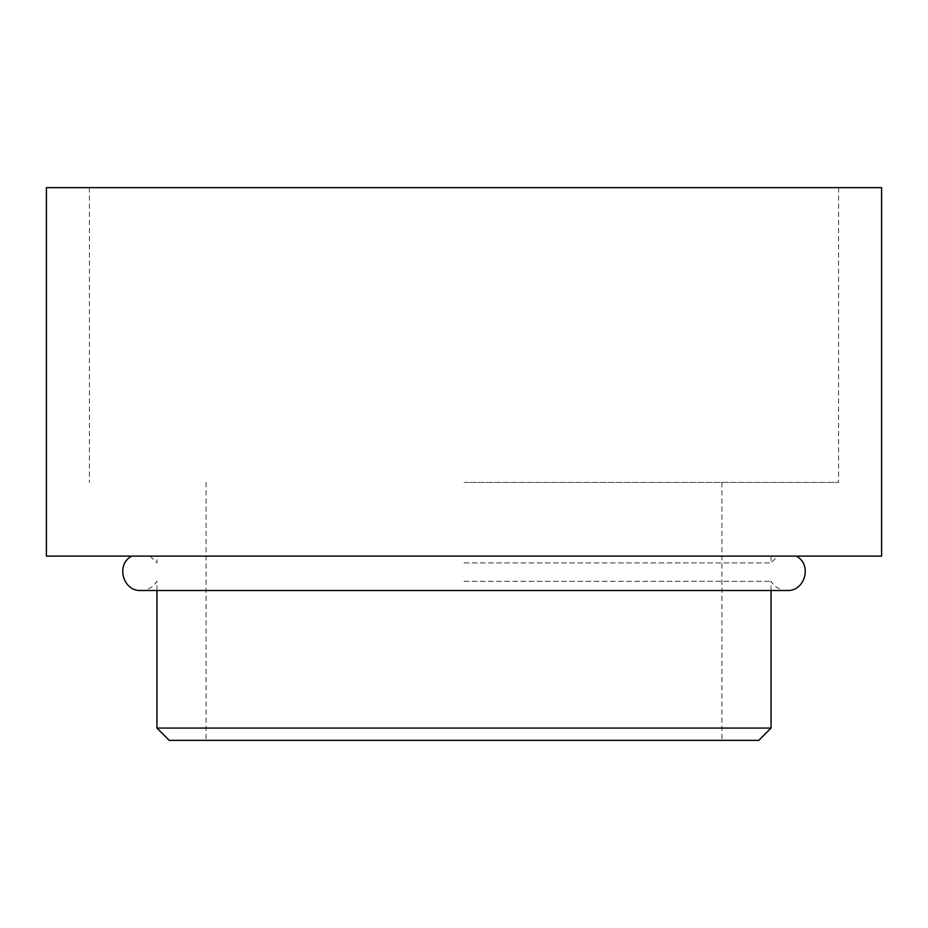 <?xml version="1.0" encoding="UTF-8"?>
<svg xmlns="http://www.w3.org/2000/svg" width="928" height="928" viewBox="0 0 928 928"><rect width="100%" height="100%" fill="white"/><g stroke="black" fill="none" stroke-linecap="round" stroke-linejoin="round"><path stroke-width="0.7" stroke-dasharray="4.64 3.48" d="M464 581.276L771.064 581.276L464 581.276M46.4 556.116L881.6 556.116M169.221 740.358L758.779 740.358M771.064 728.074L156.936 728.074M464 482.421L838.61 482.421L464 482.421M46.4 187.642L881.6 187.642M464 556.116L131.788 556.116L464 556.116M464 740.358L721.926 740.358L464 740.358M464 562.89L771.064 562.89L464 562.89M771.064 590.51L771.064 581.276C774.741 587.204 780.054 590.278 787.025 590.51L140.975 590.51C147.946 590.278 153.259 587.204 156.936 581.276L156.936 590.51M206.074 482.421L206.074 740.358M89.39 187.642L89.39 482.421M838.61 187.642L838.61 482.421M721.926 482.421L721.926 740.358M771.064 556.116L771.064 562.89L777.838 556.116M150.162 556.116L156.936 562.89L156.936 556.116"/><path stroke-width="1.39" d="M758.779 740.358L169.221 740.358L156.936 728.074L771.064 728.074L758.779 740.358M881.6 187.642L46.4 187.642L46.4 556.116L881.6 556.116L881.6 187.642M796.212 556.116C812.487 564.27 805.191 591.565 787.025 590.51L140.975 590.51C122.809 591.565 115.513 564.27 131.788 556.116M771.064 590.51L771.064 728.074M156.936 590.51L156.936 728.074"/></g></svg>
